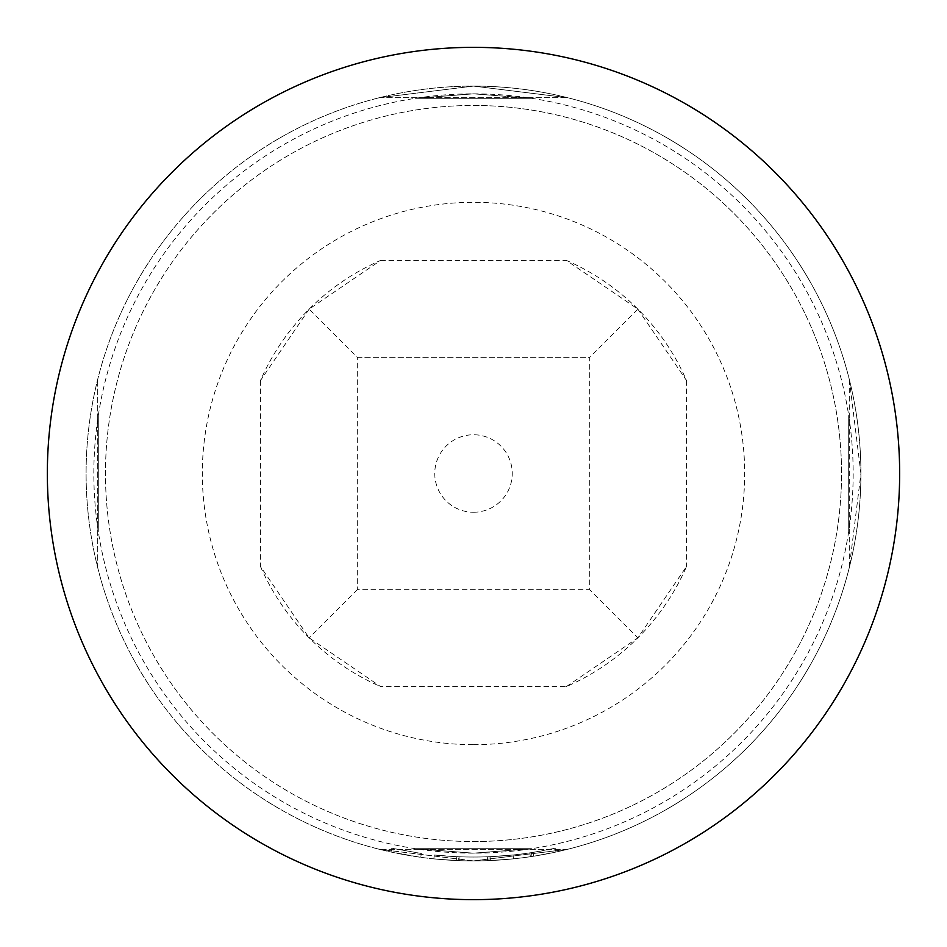 <?xml version="1.0" encoding="UTF-8"?>
<svg xmlns="http://www.w3.org/2000/svg" width="947" height="947" viewBox="0 0 947 947"><rect width="100%" height="100%" fill="white"/><g stroke="black" fill="none" stroke-linecap="round" stroke-linejoin="round"><path stroke-width="0.71" stroke-dasharray="4.74 3.55" d="M421.308 853.472L391.821 848.24L421.308 853.472L420.788 857.307L390.993 852.016L420.788 857.307L421.308 853.472M490.57 856.656A383.535 383.535 0 0 1 473.5 857.035A383.535 383.535 0 0 0 529.835 852.88L531.433 852.631A383.535 383.535 0 0 0 555.179 848.24L533.019 852.383A383.535 383.535 0 0 1 473.5 857.035A383.535 383.535 0 0 0 490.57 856.656L513.061 854.987A383.535 383.535 0 0 1 473.5 857.035A383.535 383.535 0 0 0 513.061 854.987A383.535 383.535 0 0 1 473.5 857.035A383.535 383.535 0 0 0 513.061 854.987A383.535 383.535 0 0 1 473.5 857.035A383.535 383.535 0 0 0 487.35 856.786L488.96 856.727L489.114 860.598L488.96 856.727A383.535 383.535 0 0 0 513.061 854.987A383.535 383.535 0 0 1 473.5 857.035A383.535 383.535 0 0 0 487.35 856.786L488.96 856.727L487.35 856.786A383.535 383.535 0 0 1 434.259 855.023A383.535 383.535 0 0 0 473.5 857.035A383.535 383.535 0 0 1 459.97 856.798A383.535 383.535 0 0 0 473.5 857.035A383.535 383.535 0 0 1 456.75 856.668A383.535 383.535 0 0 0 473.5 857.035A383.535 383.535 0 0 1 459.97 856.798A383.535 383.535 0 0 0 473.5 857.035A383.535 383.535 0 0 1 456.75 856.668A383.535 383.535 0 0 0 473.5 857.035A383.535 383.535 0 0 1 434.259 855.023A383.535 383.535 0 0 0 473.5 857.035A383.535 383.535 0 0 1 434.259 855.023A383.535 383.535 0 0 0 473.5 857.035A383.535 383.535 0 0 1 459.97 856.798L458.36 856.739L459.97 856.798A383.535 383.535 0 0 0 473.5 857.035A383.535 383.535 0 0 1 456.75 856.668L434.259 855.023L456.75 856.668A383.535 383.535 0 0 0 513.061 854.987L513.452 858.846L490.747 860.527L513.452 858.846A387.406 387.406 0 0 1 473.5 860.906A387.406 387.406 0 0 0 860.906 473.5A387.406 387.406 0 0 0 473.5 86.094L567.679 97.719L473.5 86.094A387.406 387.406 0 0 0 86.094 473.5A387.406 387.406 0 0 0 473.5 860.906A387.406 387.406 0 0 0 860.906 473.5A387.406 387.406 0 0 0 473.5 86.094A387.406 387.406 0 0 0 86.094 473.5A387.406 387.406 0 0 0 513.452 858.846A387.406 387.406 0 0 1 473.5 860.906A387.406 387.406 0 0 0 513.452 858.846A387.406 387.406 0 0 1 489.114 860.598L487.492 860.657A387.406 387.406 0 0 1 473.5 860.906A387.406 387.406 0 0 0 490.747 860.527L513.452 858.846A387.406 387.406 0 0 1 473.5 860.906A387.406 387.406 0 0 0 490.747 860.527A387.406 387.406 0 0 1 473.5 860.906A387.406 387.406 0 0 0 533.623 856.218L556.007 852.016A387.406 387.406 0 0 1 532.013 856.467L530.403 856.704A387.406 387.406 0 0 1 473.5 860.906A387.406 387.406 0 0 0 513.452 858.846A387.406 387.406 0 0 1 473.5 860.906A387.406 387.406 0 0 0 513.452 858.846A387.406 387.406 0 0 1 473.5 860.906A387.406 387.406 0 0 0 513.452 858.846L513.061 854.987L513.452 858.846L513.061 854.987L513.452 858.846L513.061 854.987L513.452 858.846L513.061 854.987L513.452 858.846L513.061 854.987L490.57 856.656L513.061 854.987L513.452 858.846L513.061 854.987A383.535 383.535 0 0 1 473.5 857.035A383.535 383.535 0 0 0 490.57 856.656L490.747 860.527M473.5 512.244A38.744 38.744 0 0 0 512.244 473.5A38.744 38.744 0 0 0 473.5 434.756A38.744 38.744 0 0 0 434.756 473.5A38.744 38.744 0 0 0 473.5 512.244M309.136 309.136L260.425 380.599A232.441 232.441 0 0 1 380.599 260.425L309.136 309.136L357.279 357.279L589.721 357.279L589.721 589.721L357.279 589.721L357.279 357.279L357.279 589.721L589.721 589.721L589.721 357.279L637.864 309.136L566.401 260.425A232.441 232.441 0 0 1 686.575 380.599L637.864 309.136M473.5 841.54A368.04 368.04 0 0 0 841.54 473.5A368.04 368.04 0 0 0 473.5 105.46A368.04 368.04 0 0 0 105.46 473.5A368.04 368.04 0 0 0 473.5 841.54A368.04 368.04 0 0 0 841.54 473.5A368.04 368.04 0 0 0 473.5 105.46A368.04 368.04 0 0 0 105.46 473.5A368.04 368.04 0 0 0 473.5 841.54A368.04 368.04 0 0 0 841.54 473.5A368.04 368.04 0 0 0 473.5 105.46M473.5 899.65A426.15 426.15 0 0 0 899.65 473.5A426.15 426.15 0 0 0 473.5 47.35A426.15 426.15 0 0 0 47.35 473.5A426.15 426.15 0 0 0 473.5 899.65M848.701 531.492L848.701 415.508L848.701 531.492M473.5 93.836A379.664 379.664 0 0 1 853.164 473.5A379.664 379.664 0 0 1 473.5 853.164L531.492 848.701L473.5 853.164A379.664 379.664 0 0 1 93.836 473.5A379.664 379.664 0 0 1 473.5 93.836L531.492 98.299L473.5 93.836L415.508 98.299L473.5 93.836A379.664 379.664 0 0 1 853.164 473.5A379.664 379.664 0 0 1 473.5 853.164L415.508 848.701L473.5 853.164A379.664 379.664 0 0 1 93.836 473.5A379.664 379.664 0 0 1 473.5 93.836M849.281 379.321L860.906 473.524L849.281 567.679L849.281 379.321M473.5 860.906L567.679 849.281L473.5 860.906L379.321 849.281L473.5 860.906A387.406 387.406 0 0 0 487.492 860.657A387.406 387.406 0 0 1 459.84 860.669A387.406 387.406 0 0 0 473.5 860.906A387.406 387.406 0 0 1 459.84 860.669L458.206 860.61L459.84 860.669A387.406 387.406 0 0 0 473.5 860.906A387.406 387.406 0 0 1 433.868 858.882A387.406 387.406 0 0 0 473.5 860.906A387.406 387.406 0 0 1 456.584 860.539L433.868 858.882L456.584 860.539A387.406 387.406 0 0 0 473.5 860.906A387.406 387.406 0 0 1 456.584 860.539L433.868 858.882L456.584 860.539A387.406 387.406 0 0 0 473.5 860.906A387.406 387.406 0 0 1 433.868 858.882A387.406 387.406 0 0 0 473.5 860.906A387.406 387.406 0 0 1 433.868 858.882A387.406 387.406 0 0 0 473.5 860.906A387.406 387.406 0 0 1 456.584 860.539L433.868 858.882L456.584 860.539A387.406 387.406 0 0 0 473.5 860.906A387.406 387.406 0 0 1 459.84 860.669L458.206 860.61L459.84 860.669A387.406 387.406 0 0 0 473.5 860.906M473.5 86.094L379.321 97.719L473.5 86.094M97.719 567.679L97.719 379.321L97.719 567.679M458.206 860.61L459.84 860.669L458.206 860.61L458.36 856.739L458.206 860.61M379.321 97.719L567.679 97.719L379.321 97.719M567.679 849.281L379.321 849.281L567.679 849.281M98.299 415.508L98.299 531.492L98.299 415.508M415.508 848.701L531.492 848.701L415.508 848.701M415.508 98.299L531.492 98.299L415.508 98.299M357.279 357.279L589.721 357.279M260.425 380.599L260.425 566.401L309.136 637.864L380.599 686.575L566.401 686.575A232.441 232.441 0 0 0 686.575 566.401L637.864 637.864L589.721 589.721M260.425 566.401A232.441 232.441 0 0 0 380.599 686.575M566.401 686.575L637.864 637.864M357.279 589.721L309.136 637.864M434.259 855.023L433.868 858.882L434.259 855.023M459.97 856.798L459.84 860.669L459.97 856.798M456.75 856.668L456.584 860.539L456.75 856.668M555.179 848.24L556.007 852.016L555.179 848.24M533.019 852.383L533.623 856.218M487.35 856.786L487.492 860.657M529.835 852.88L530.403 856.704M531.433 852.631L532.013 856.467L531.433 852.631M473.5 857.035A383.535 383.535 0 0 0 513.061 854.987A383.535 383.535 0 0 1 473.5 857.035M473.5 744.685A271.185 271.185 0 0 0 744.685 473.5A271.185 271.185 0 0 0 473.5 202.315A271.185 271.185 0 0 0 202.315 473.5A271.185 271.185 0 0 0 473.5 744.685M686.575 380.599L686.575 566.401M380.599 260.425L566.401 260.425M391.821 848.24L390.993 852.016"/><path stroke-width="1.42" d="M473.5 899.65A426.15 426.15 0 0 0 899.65 473.5A426.15 426.15 0 0 0 473.5 47.35A426.15 426.15 0 0 0 47.35 473.5A426.15 426.15 0 0 0 473.5 899.65"/></g></svg>
